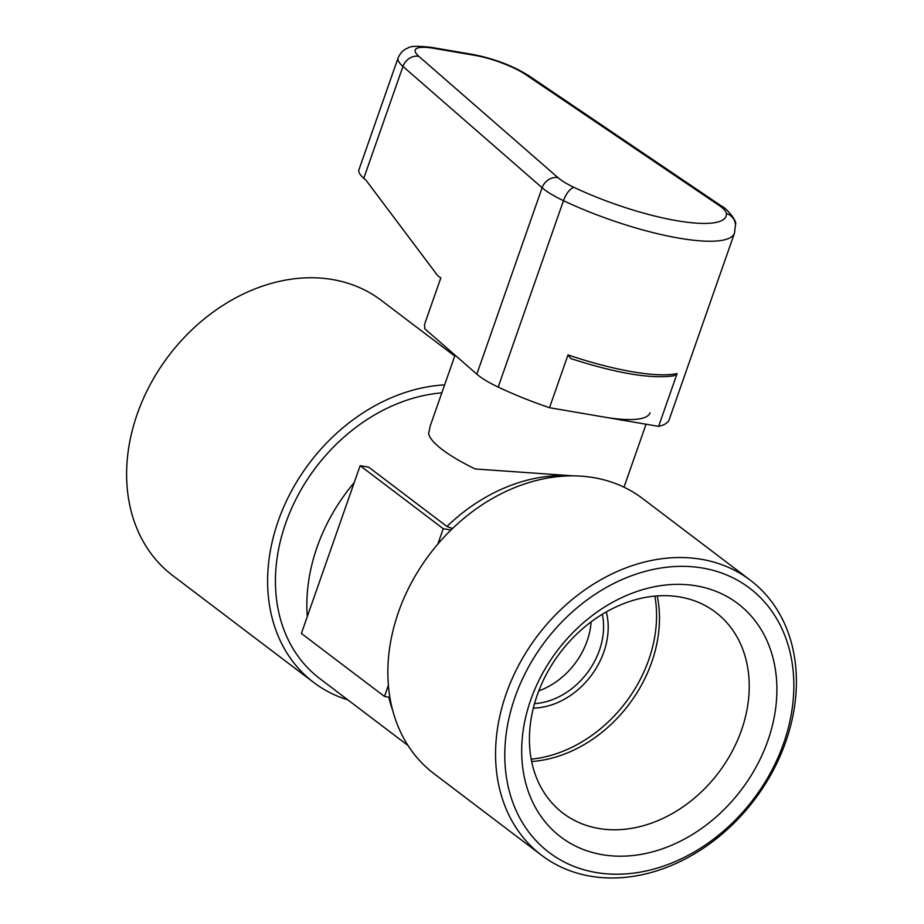 <?xml version="1.0" encoding="UTF-8"?>
<svg xmlns="http://www.w3.org/2000/svg" width="924" height="924" viewBox="0 0 924 924"><rect width="100%" height="100%" fill="white"/><g stroke="black" fill="none" stroke-linecap="round" stroke-linejoin="round"><path stroke-width="1.39" d="M572.048 358.882L570.847 358.581L568.006 354.897L549.514 407.715A121.864 28.448 -160.7 0 1 498.198 387.087A54.169 12.647 -160.7 0 1 476.842 374.162L424.809 328.805L424.509 324.474L440.829 277.881L437.803 275.826L366.054 180.284L363.779 178.297C359.84 174.821 358.212 171.991 358.916 169.82L398.082 57.969A54.169 12.647 19.3 0 0 402.956 66.436L542.122 187.757A13.537 11.365 -48.9 0 1 558.027 177.685A40.621 9.483 19.3 0 0 574.047 187.387A108.327 25.294 19.3 0 0 677.015 220.732A108.327 25.294 19.3 0 0 726.38 213.444A40.621 9.483 19.3 0 0 718.71 205.174L525.768 74.648A40.621 9.483 19.3 0 0 475.028 55.405L433.61 48.314A13.537 7.715 -80.3 0 0 431.543 47.401L472.961 54.481A13.537 7.715 99.7 0 1 475.028 55.405M476.842 374.162L542.122 187.757A54.169 12.647 19.3 0 0 563.478 200.681A121.864 28.448 19.3 0 0 734.499 233.114L669.23 419.519A121.864 28.448 -160.7 0 1 658.616 426.38L677.107 373.562L673.908 375.779C651.166 379.129 616.805 373.4 570.847 358.581M549.514 407.715L658.616 426.38M347.863 699.872A172.649 135.99 -52.8 0 1 313.721 682.478L172.719 575.56A172.649 135.99 -52.8 0 1 150.577 383.922A172.649 135.99 -52.8 0 1 332.524 279.545A172.649 135.99 -52.8 0 1 381.358 300.427L454.724 356.052M313.721 682.478A172.649 135.99 -52.8 0 1 284.072 506.19A172.649 135.99 -52.8 0 1 444.629 384.881M407.992 745.483L319.727 678.539A165.881 130.654 -52.8 0 1 290.413 511.099A165.881 130.654 -52.8 0 1 441.834 392.862M392.7 710.429A165.881 130.654 -52.8 0 1 388.842 697.204M354.227 482.571A165.881 130.654 127.2 0 0 307.299 616.551L360.141 465.673L443.231 528.69L437.849 544.063M452.483 528.528L446.927 526.484L368.664 467.14L360.141 465.673M446.927 526.484A165.881 130.654 -52.8 0 1 570.582 475.86M455.035 355.151L430.226 425.987L428.609 433.645A101.559 23.712 -160.7 0 0 475.19 468.965L573.25 475.86M388.392 685.296L384.476 696.453L301.386 633.448L307.299 616.551M384.476 696.453L389.893 697.377M541.66 855.335L433.957 773.654A172.649 135.99 -52.8 0 1 411.815 582.028A172.649 135.99 -52.8 0 1 593.762 477.65A172.649 135.99 -52.8 0 1 642.596 498.521L750.3 580.203A172.649 135.99 -52.8 0 1 754.331 799.941A172.649 135.99 -52.8 0 1 541.66 855.335A172.649 135.99 -52.8 0 1 519.519 663.709A172.649 135.99 -52.8 0 1 701.466 559.32A172.649 135.99 -52.8 0 1 750.3 580.203M702.61 568.052A165.881 130.654 -52.8 0 1 738.969 816.308A165.881 130.654 -52.8 0 1 506.317 776.495A165.881 130.654 -52.8 0 1 702.61 568.052M767.89 740.574A146.454 115.35 127.2 0 0 630.769 593.739A146.454 115.35 127.2 0 0 549.237 826.541A146.454 115.35 127.2 0 0 767.89 740.574M741.475 730.203A126.138 99.353 127.2 0 0 715.546 612.219A126.138 99.353 127.2 0 0 537.179 695.252A126.138 99.353 127.2 0 0 563.109 813.236A126.138 99.353 127.2 0 0 741.475 730.203M531.658 761.503A126.138 99.353 127.2 0 0 657.253 595.888M654.885 596.084A126.611 99.723 -52.8 0 1 531.208 759.17M606.306 611.907A71.09 55.994 -52.8 0 1 533.333 708.119M602.298 614.264A67.706 53.326 -52.8 0 1 534.534 703.626M591.129 621.84A67.706 53.326 -52.8 0 1 538.808 690.84M443.231 528.69L450.958 530.018M650.057 412.809A101.559 23.712 -160.7 0 1 604.065 417.047M433.61 48.314A40.621 9.483 19.3 0 0 418.872 56.364L558.027 177.685M734.499 233.114L735.504 224.567A13.537 13.086 174.5 0 0 726.38 213.444M735.504 224.567C737.583 220.859 724.878 206.768 721.956 206.387A13.537 9.864 124.1 0 0 718.71 205.174M498.198 387.087L563.478 200.681A13.537 5.429 -64.7 0 1 574.047 187.387M418.872 56.364A13.537 11.365 131.1 0 0 402.956 66.436L363.779 178.297M525.768 74.648A13.537 9.864 -55.9 0 1 529.002 75.86C512.808 65.731 494.132 58.605 472.961 54.481M677.107 373.562A121.864 28.448 -160.7 0 1 568.006 354.897M398.082 57.969C401.617 49.884 407.241 48.302 408.154 47.933C410.337 46.015 418.133 45.83 431.543 47.401M721.956 206.387L529.002 75.86M646.049 424.232L624 487.191"/></g></svg>

